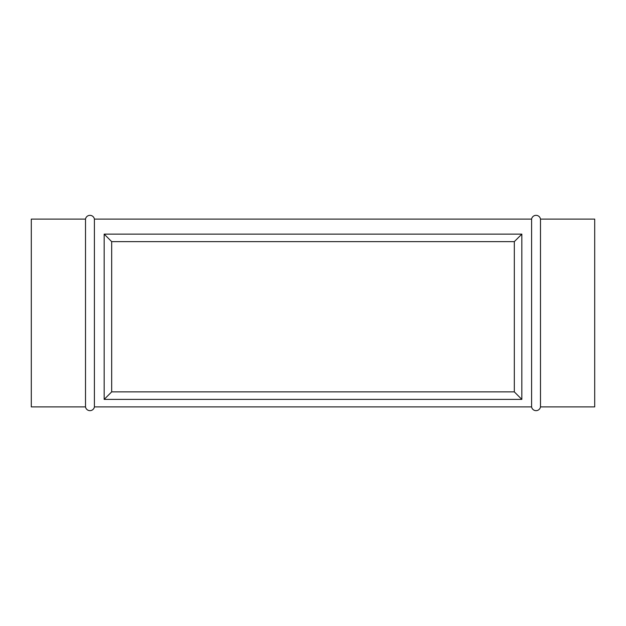 <?xml version="1.0" encoding="UTF-8"?>
<svg xmlns="http://www.w3.org/2000/svg" width="626" height="626" viewBox="0 0 626 626"><rect width="100%" height="100%" fill="white"/><g stroke="black" fill="none" stroke-linecap="round" stroke-linejoin="round"><path stroke-width="0.94" d="M540.488 219.1L540.488 406.9L594.7 406.9L594.7 219.1L540.488 219.1A4.507 4.507 0 0 0 531.599 219.1L531.599 406.9A4.507 4.507 0 0 0 540.488 406.9M85.512 406.9L31.3 406.9L31.3 219.1L85.512 219.1L85.512 406.9A4.507 4.507 0 0 0 94.401 406.9L531.599 406.9M85.512 219.1A4.507 4.507 0 0 1 94.401 219.1L94.401 406.9M94.401 219.1L531.599 219.1M521.834 399.388L104.166 399.388L104.166 234.124L521.834 234.124L521.834 399.388L514.322 391.876L514.322 241.636L521.834 234.124M520.331 235.626L514.322 241.636L111.678 241.636L104.166 234.124M104.166 399.388L111.678 391.876L514.322 391.876L520.331 397.886M105.669 397.886L111.678 391.876L111.678 241.636L105.669 235.626"/></g></svg>
